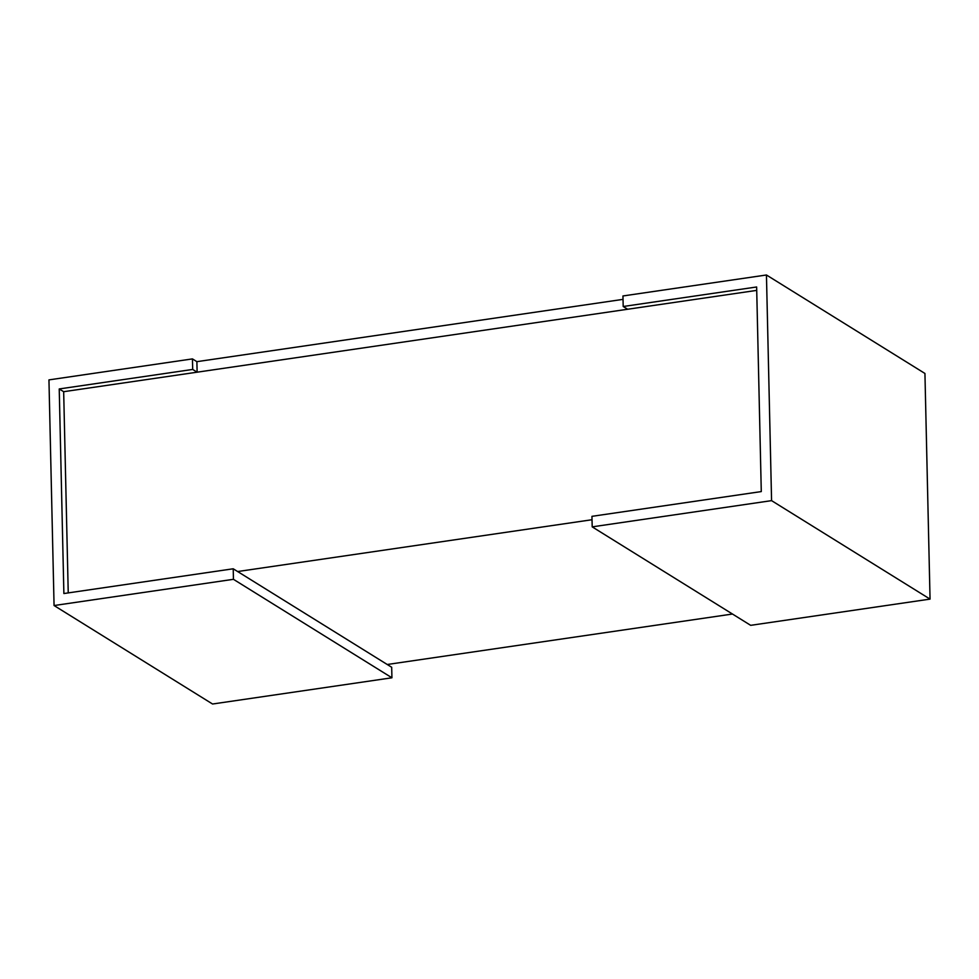 <?xml version="1.0" encoding="UTF-8"?>
<svg xmlns="http://www.w3.org/2000/svg" width="979" height="979" viewBox="0 0 979 979"><rect width="100%" height="100%" fill="white"/><g stroke="black" fill="none" stroke-linecap="round" stroke-linejoin="round"><path stroke-width="1.47" d="M68.236 592.907L63.672 391.698L756.718 290.384M387.243 664.496L732.476 614.029M592.038 519.727L237.64 571.54M766.447 274.989L622.95 295.964L623.195 306.5L756.645 286.982L761.283 491.58L591.952 516.337L592.197 526.861L771.574 500.636L766.447 274.989L924.935 373.464L930.05 599.111L750.673 625.336L592.197 526.861M623.195 306.5L627.625 309.254L197.122 372.191L192.692 369.438L192.447 358.901L196.889 361.667L197.122 372.191M771.574 500.636L930.05 599.111M192.447 358.901L48.95 379.889L54.065 605.536L233.443 579.311L233.21 568.787L63.88 593.543L59.229 388.944L63.672 391.698M59.229 388.944L192.692 369.438M233.21 568.787L391.686 667.262L391.93 677.786L212.553 704.011L54.065 605.536M233.443 579.311L391.93 677.786M623.023 299.366L196.889 361.667"/></g></svg>
